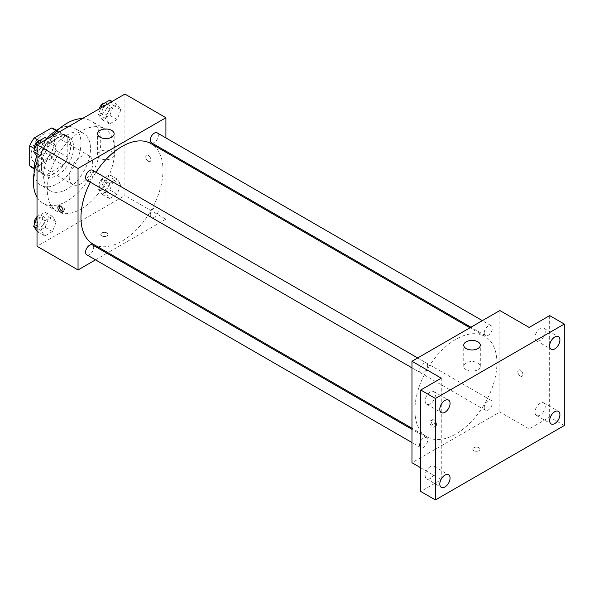 <?xml version="1.0" encoding="UTF-8"?>
<svg xmlns="http://www.w3.org/2000/svg" width="594" height="594" viewBox="0 0 594 594"><rect width="100%" height="100%" fill="white"/><g stroke="black" fill="none" stroke-linecap="round" stroke-linejoin="round"><path stroke-width="0.45" stroke-dasharray="2.97 2.23" d="M69.246 176.923A16.573 9.571 120 0 0 72.676 184.511A16.573 9.571 120 0 0 89.249 174.94A16.573 9.571 120 0 0 89.249 155.806A16.573 9.571 120 0 0 76.478 160.246A16.573 9.571 120 0 0 69.246 176.923M31.163 154.937A16.573 9.571 120 0 0 34.593 162.526A16.573 9.571 120 0 0 51.166 152.955A16.573 9.571 120 0 0 51.166 133.821A16.573 9.571 120 0 0 38.395 138.261A16.573 9.571 120 0 0 31.163 154.937M56.066 130.635L56.066 150.482A22.253 12.845 120 0 1 51.478 158.435L63.194 165.199A22.253 12.845 120 0 0 67.783 157.254L67.783 137.4L56.066 130.635A22.253 12.845 120 0 0 54.009 128.898M51.478 158.435L34.289 168.354A22.253 12.845 120 0 1 31.757 167.449M63.194 165.199L46.005 175.119L34.289 168.354M34.148 168.273L41.417 172.475L41.417 152.621L34.37 148.552M41.417 172.475A22.253 12.845 120 0 0 43.473 174.213A22.253 12.845 120 0 0 46.005 175.119M67.783 137.4A22.253 12.845 120 0 0 65.726 135.662A22.253 12.845 120 0 0 63.194 134.756L55.925 130.554M41.417 152.621A22.253 12.845 120 0 1 46.005 144.676L63.194 134.756M54.596 173.545A22.787 13.157 -60 0 1 43.206 174.666A22.787 13.157 -60 0 1 43.206 148.359A22.787 13.157 -60 0 1 65.993 135.202A22.787 13.157 -60 0 1 69.483 153.46A22.787 13.157 -60 0 1 54.596 173.545M57.529 175.23A22.787 13.157 120 0 0 72.416 155.153A22.787 13.157 120 0 0 68.919 136.895A22.787 13.157 120 0 0 51.366 142.998A22.787 13.157 120 0 0 41.417 165.926A22.787 13.157 120 0 0 46.139 176.359A22.787 13.157 120 0 0 57.529 175.23M46.005 144.676L38.959 140.607M67.783 157.254L56.066 150.482M59.63 128.467A33.138 19.134 -60 0 1 74.102 127.925A33.138 19.134 -60 0 1 79.18 154.485A33.138 19.134 -60 0 1 57.529 183.687A33.138 19.134 -60 0 1 40.956 185.328A33.138 19.134 -60 0 1 34.192 172.535M36.776 156.044A33.138 19.134 -60 0 1 46.993 138.543M67.048 189.182A33.138 19.134 -60 0 1 50.475 190.83A33.138 19.134 -60 0 1 50.475 152.554A33.138 19.134 -60 0 1 83.62 133.42A33.138 19.134 -60 0 1 88.699 159.979A33.138 19.134 -60 0 1 67.048 189.182M82.321 118.637A47.639 27.502 -60 0 1 90.867 120.864A47.639 27.502 -60 0 1 98.173 159.043A47.639 27.502 -60 0 1 67.048 201.024A47.639 27.502 -60 0 1 43.228 203.386A47.639 27.502 -60 0 1 37.021 197.097M37.021 161.82A47.639 27.502 -60 0 1 51.775 136.271M80.962 209.058A47.639 27.502 120 0 0 112.088 167.077A47.639 27.502 120 0 0 104.782 128.898A47.639 27.502 120 0 0 68.072 141.662A47.639 27.502 120 0 0 47.275 189.605A47.639 27.502 120 0 0 57.143 211.419A47.639 27.502 120 0 0 80.962 209.058M120.916 184.437L117.107 194.245L109.496 198.641L105.695 193.221L109.496 183.42L117.107 179.024L120.916 184.437L117.107 194.245L109.496 198.641L105.695 193.221L109.496 183.42L117.107 179.024L120.916 184.437L113.588 180.205L109.786 190.013L102.175 194.409L98.366 188.996L102.175 179.188L109.786 174.792L113.588 180.205M120.916 109.749L117.107 119.557L109.496 123.953L105.695 118.54L109.496 108.732L117.107 104.336L120.916 109.749L117.107 119.557L109.496 123.953L105.695 118.54L109.496 108.732L117.107 104.336L120.916 109.749L113.588 105.524L109.786 115.333L102.175 119.721L98.366 114.308L100.839 107.945M124.903 94.052L124.903 195.53L37.021 246.265M56.237 221.777L52.428 231.586L44.817 235.981L41.016 230.569L44.817 220.76L52.428 216.364L56.237 221.777L52.428 231.586L44.817 235.981L41.016 230.569L44.817 220.76L52.428 216.364L56.237 221.777L48.908 217.553L45.107 227.361L37.496 231.749L37.021 231.081M56.237 147.089L52.428 156.898L44.817 161.293L41.016 155.88L44.817 146.072L52.428 141.676L56.237 147.089L52.428 156.898L44.817 161.293L41.016 155.88L44.817 146.072L52.428 141.676L56.237 147.089L48.908 142.864L45.107 152.673L37.496 157.068L37.021 156.393M165.912 152.235L165.912 219.201L124.903 195.53M165.912 219.201L107.915 252.688M106.95 253.244L95.515 259.845M101.834 235.907A3.623 2.094 0 0 0 105.784 236.36A3.623 2.094 0 0 0 108.019 234.422A3.623 2.094 0 0 0 104.395 232.336A3.623 2.094 0 0 0 100.772 234.422A3.623 2.094 0 0 0 101.834 235.907A3.623 2.094 0 0 0 105.784 236.353A3.623 2.094 0 0 0 108.019 234.422A3.623 2.094 0 0 0 104.395 232.328A3.623 2.094 0 0 0 100.772 234.422A3.623 2.094 0 0 0 101.834 235.9M92.976 244.06A57.997 33.487 120 0 0 150.973 210.58A57.997 33.487 120 0 0 150.973 143.607M95.976 172.223A57.997 33.487 120 0 0 90.258 182.128M165.912 137.919L165.912 151.121M151.455 142.775A5.717 3.304 120 0 0 157.172 139.471A5.717 3.304 120 0 0 157.172 132.87M150.267 214.842A5.717 3.304 120 0 0 151.455 217.456A5.717 3.304 120 0 0 157.172 214.159A5.717 3.304 120 0 0 157.172 207.558A5.717 3.304 120 0 0 152.769 209.088A5.717 3.304 120 0 0 150.267 214.842M86.776 254.804A5.717 3.304 120 0 0 92.493 251.5A5.717 3.304 120 0 0 92.493 244.899M92.493 170.211A5.717 3.304 -60 0 1 93.674 172.832A5.717 3.304 -60 0 1 91.179 178.586A5.717 3.304 -60 0 1 86.776 180.116M145.775 156.838A3.623 2.094 -120 0 0 147.357 160.491A3.623 2.094 -120 0 0 150.148 161.457A3.623 2.094 -120 0 0 150.148 157.276A3.623 2.094 -120 0 0 146.525 155.183A3.623 2.094 -120 0 0 145.775 156.838A3.623 2.094 -120 0 0 147.357 160.491A3.623 2.094 -120 0 0 150.148 161.457A3.623 2.094 -120 0 0 150.148 157.276A3.623 2.094 -120 0 0 146.525 155.183A3.623 2.094 -120 0 0 145.775 156.838M59.541 205.762A3.623 2.094 60 0 1 60.12 205.064A3.623 2.094 60 0 1 62.912 206.036A3.623 2.094 60 0 1 64.501 209.682A3.623 2.094 60 0 1 63.744 211.345A3.623 2.094 60 0 1 62.853 211.494M100 158.316A8.286 4.782 180 0 1 97.579 154.93A8.286 4.782 180 0 1 105.866 150.148A8.286 4.782 180 0 1 114.145 154.93A8.286 4.782 180 0 1 109.036 159.348A8.286 4.782 180 0 1 100 158.316M414.902 410.313A57.997 33.487 120 0 0 426.915 436.865A57.997 33.487 120 0 0 484.912 403.378A57.997 33.487 120 0 0 484.912 336.404A57.997 33.487 120 0 0 440.221 351.945A57.997 33.487 120 0 0 414.902 410.313M427.621 365.629A5.717 3.304 -60 0 1 425.126 371.384A5.717 3.304 -60 0 1 420.715 372.913A5.717 3.304 -60 0 1 420.715 366.312A5.717 3.304 -60 0 1 426.433 363.016A5.717 3.304 -60 0 1 427.621 365.629M484.214 407.64A5.717 3.304 120 0 0 485.395 410.261A5.717 3.304 120 0 0 491.112 406.957A5.717 3.304 120 0 0 491.112 400.356A5.717 3.304 120 0 0 486.709 401.886A5.717 3.304 120 0 0 484.214 407.64M419.535 444.98A5.717 3.304 120 0 0 420.715 447.601A5.717 3.304 120 0 0 426.433 444.297A5.717 3.304 120 0 0 426.433 437.696A5.717 3.304 120 0 0 422.03 439.226A5.717 3.304 120 0 0 419.535 444.98M484.214 332.952A5.717 3.304 120 0 0 485.395 335.573A5.717 3.304 120 0 0 491.112 332.269A5.717 3.304 120 0 0 491.112 325.668A5.717 3.304 120 0 0 486.709 327.205A5.717 3.304 120 0 0 484.214 332.952M499.858 310.528L499.858 412.006L411.976 462.741M564.3 425.534L549.65 417.077L529.15 428.913L499.858 412.006M420.76 467.812L441.268 479.655L420.76 491.49M473.856 450.69A3.623 2.094 0 0 0 477.806 451.143A3.623 2.094 0 0 0 480.049 449.213A3.623 2.094 0 0 0 476.418 447.119A3.623 2.094 0 0 0 472.794 449.213A3.623 2.094 0 0 0 473.856 450.69A3.623 2.094 0 0 0 477.806 451.143A3.623 2.094 0 0 0 480.049 449.205A3.623 2.094 0 0 0 476.418 447.119A3.623 2.094 0 0 0 472.794 449.205A3.623 2.094 0 0 0 473.856 450.69M529.15 327.442L529.15 428.913M517.797 371.629A3.623 2.094 -120 0 0 519.379 375.274A3.623 2.094 -120 0 0 522.171 376.247A3.623 2.094 -120 0 0 522.171 372.059A3.623 2.094 -120 0 0 518.547 369.965A3.623 2.094 -120 0 0 517.797 371.629A3.623 2.094 -120 0 0 519.379 375.274A3.623 2.094 -120 0 0 522.171 376.247A3.623 2.094 -120 0 0 522.171 372.059A3.623 2.094 -120 0 0 518.547 369.965A3.623 2.094 -120 0 0 517.797 371.629M441.268 479.655L441.268 378.178M435.046 425.319A3.623 2.094 60 0 1 434.296 426.982A3.623 2.094 60 0 1 430.665 424.888A3.623 2.094 60 0 1 430.665 420.701A3.623 2.094 60 0 1 433.464 421.673A3.623 2.094 60 0 1 435.046 425.319M436.523 424.472A3.623 2.094 60 0 1 435.773 426.128A3.623 2.094 60 0 1 432.142 424.034A3.623 2.094 60 0 1 432.142 419.847A3.623 2.094 60 0 1 434.942 420.819A3.623 2.094 60 0 1 436.523 424.472M466.171 369.713A8.286 4.782 180 0 1 463.743 366.335A8.286 4.782 180 0 1 472.03 361.553A8.286 4.782 180 0 1 480.308 366.335A8.286 4.782 180 0 1 475.2 370.753A8.286 4.782 180 0 1 466.171 369.713M540.132 403.252A7.262 4.188 120 0 0 535.394 409.652A7.262 4.188 120 0 0 536.501 415.466A7.262 4.188 120 0 0 543.762 411.278A7.262 4.188 120 0 0 543.762 402.895A7.262 4.188 120 0 0 540.132 403.252M540.132 328.571A7.262 4.188 120 0 0 535.394 334.964A7.262 4.188 120 0 0 536.501 340.778A7.262 4.188 120 0 0 543.762 336.59A7.262 4.188 120 0 0 543.762 328.207A7.262 4.188 120 0 0 540.132 328.571M549.65 315.6L549.65 417.077M430.286 466.676A7.262 4.188 120 0 0 425.542 473.069A7.262 4.188 120 0 0 426.655 478.883A7.262 4.188 120 0 0 433.91 474.695A7.262 4.188 120 0 0 433.91 466.312A7.262 4.188 120 0 0 430.286 466.676M430.286 391.988A7.262 4.188 120 0 0 425.542 398.381A7.262 4.188 120 0 0 426.655 404.202A7.262 4.188 120 0 0 433.91 400.007A7.262 4.188 120 0 0 433.91 391.632A7.262 4.188 120 0 0 430.286 391.988M45.107 137.452L48.908 142.864M37.259 149.591A5.717 3.304 120 0 0 38.439 152.213A5.717 3.304 120 0 0 44.156 148.908A5.717 3.304 120 0 0 44.156 142.308A5.717 3.304 120 0 0 39.753 143.837A5.717 3.304 120 0 0 37.259 149.591M52.428 156.898L45.107 152.673M44.817 161.293L37.496 157.068M41.016 155.88L37.021 153.579M44.817 146.072L39.805 143.184M52.428 141.676L47.416 138.788M34.578 149.369A5.717 3.304 120 0 0 35.514 150.52A5.717 3.304 120 0 0 41.231 147.215A5.717 3.304 120 0 0 41.231 140.615A5.717 3.304 120 0 0 40.08 140.347M109.786 100.111L113.588 105.524M101.938 112.251A5.717 3.304 120 0 0 103.118 114.865A5.717 3.304 120 0 0 108.836 111.568A5.717 3.304 120 0 0 108.836 104.967A5.717 3.304 120 0 0 104.433 106.497A5.717 3.304 120 0 0 101.938 112.251M117.107 119.557L109.786 115.333M109.496 123.953L102.175 119.721M105.695 118.54L98.366 114.308M109.496 108.732L104.485 105.836M117.107 104.336L112.095 101.448M99.243 108.873A5.717 3.304 120 0 0 99.005 110.558A5.717 3.304 120 0 0 100.193 113.179A5.717 3.304 120 0 0 105.91 109.875A5.717 3.304 120 0 0 105.91 103.274A5.717 3.304 120 0 0 104.759 103.007M37.021 217.746L37.496 216.528L45.107 212.14L48.908 217.553M37.259 224.28A5.717 3.304 120 0 0 38.439 226.893A5.717 3.304 120 0 0 44.156 223.596A5.717 3.304 120 0 0 44.156 216.996A5.717 3.304 120 0 0 39.753 218.525A5.717 3.304 120 0 0 37.259 224.28M52.428 231.586L45.107 227.361M44.817 235.981L37.496 231.749M41.016 230.569L37.021 228.259M44.817 220.76L37.496 216.528M52.428 216.364L45.107 212.14M34.578 224.049A5.717 3.304 120 0 0 35.514 225.2A5.717 3.304 120 0 0 41.231 221.904A5.717 3.304 120 0 0 41.231 215.303A5.717 3.304 120 0 0 37.021 216.632M101.938 186.939A5.717 3.304 120 0 0 103.118 189.553A5.717 3.304 120 0 0 108.836 186.249A5.717 3.304 120 0 0 108.836 179.648A5.717 3.304 120 0 0 104.433 181.185A5.717 3.304 120 0 0 101.938 186.939M117.107 194.245L109.786 190.013M109.496 198.641L102.175 194.409M105.695 193.221L98.366 188.996M109.496 183.42L102.175 179.188M117.107 179.024L109.786 174.792M99.005 185.246A5.717 3.304 120 0 0 100.193 187.86A5.717 3.304 120 0 0 105.91 184.563A5.717 3.304 120 0 0 105.91 177.962A5.717 3.304 120 0 0 101.5 179.492A5.717 3.304 120 0 0 99.005 185.246M34.593 162.526L72.676 184.511M51.166 133.821L89.249 155.806M68.919 136.895L65.993 135.202M46.139 176.359L43.206 174.666M65.726 135.662L56.378 130.264M43.473 174.213L34.125 168.815M83.62 133.42L74.102 127.925M50.475 190.83L40.956 185.328M104.782 128.898L90.867 120.864M57.143 211.419L43.228 203.386M60.12 205.064L58.643 205.918M63.744 211.345L62.273 212.199M114.145 154.93L114.145 133.798M97.579 154.93L97.579 133.798M484.912 336.404L469.973 327.784M426.915 436.865L411.976 428.237M411.976 367.864L420.715 372.913M417.693 357.967L426.433 363.016M491.112 400.356L157.172 207.558M485.395 410.261L151.455 217.456M426.433 437.696L411.976 429.351M420.715 447.601L411.976 442.552M491.112 325.668L482.373 320.626M485.395 335.573L470.938 327.227M432.142 419.847L430.665 420.701M435.773 426.128L434.296 426.982M480.308 366.335L480.308 345.196M463.743 366.335L463.743 345.196M536.501 415.466L551.15 423.923M543.762 402.895L558.412 411.352M426.655 478.883L441.305 487.34M433.91 466.312L448.559 474.769M426.655 404.202L441.305 412.659M433.91 391.632L448.559 400.089M536.501 340.778L551.15 349.235M543.762 328.207L558.412 336.664M44.156 142.308L41.231 140.615M38.439 152.213L35.514 150.52M108.836 104.967L105.91 103.274M103.118 114.865L100.193 113.179M44.156 216.996L41.231 215.303M38.439 226.893L35.514 225.2M108.836 179.648L105.91 177.962M103.118 189.553L100.193 187.86"/><path stroke-width="0.89" d="M38.959 140.607L34.289 137.912L51.478 127.992A22.253 12.845 120 0 1 54.009 128.898L56.378 130.264M34.148 168.273L29.7 165.704A22.253 12.845 120 0 0 31.757 167.449L34.125 168.815M29.7 165.704L29.7 145.857A22.253 12.845 120 0 1 34.289 137.912M34.37 148.552L29.7 145.857M55.925 130.554L51.478 127.992M34.192 172.535A33.138 19.134 -60 0 1 36.776 156.044M46.993 138.543A33.138 19.134 -60 0 1 59.63 128.467M37.021 197.097A47.639 27.502 -60 0 1 37.021 161.82M51.775 136.271A47.639 27.502 -60 0 1 82.321 118.637M95.515 259.845L78.037 269.943L37.021 246.265L37.021 144.788L124.903 94.052L165.912 117.731L165.912 137.919M107.915 252.688L106.95 253.244M90.258 182.128A57.997 33.487 120 0 0 80.962 217.515A57.997 33.487 120 0 0 92.976 244.06L411.976 428.237M469.973 327.784L150.973 143.607A57.997 33.487 120 0 0 95.976 172.223M165.912 151.121L165.912 152.235M78.037 269.943L78.037 168.466L165.912 117.731M482.373 320.626L157.172 132.87A5.717 3.304 120 0 0 152.769 134.4A5.717 3.304 120 0 0 150.267 140.154A5.717 3.304 120 0 0 151.455 142.775L470.938 327.227M411.976 429.351L92.493 244.899A5.717 3.304 120 0 0 88.09 246.428A5.717 3.304 120 0 0 85.588 252.183A5.717 3.304 120 0 0 86.776 254.804L411.976 442.552M411.976 367.864L86.776 180.116A5.717 3.304 -60 0 1 86.776 173.515A5.717 3.304 -60 0 1 92.493 170.211L417.693 357.967M78.037 168.466L37.021 144.788M100 137.177A8.286 4.782 180 0 1 97.579 133.798A8.286 4.782 180 0 1 105.866 129.009A8.286 4.782 180 0 1 114.145 133.798A8.286 4.782 180 0 1 109.036 138.216A8.286 4.782 180 0 1 100 137.177M63.023 210.536A3.623 2.094 60 0 1 62.273 212.199A3.623 2.094 60 0 1 58.643 210.105A3.623 2.094 60 0 1 58.643 205.918A3.623 2.094 60 0 1 61.442 206.89A3.623 2.094 60 0 1 63.023 210.536M62.853 211.494A3.623 2.094 60 0 1 60.12 209.251A3.623 2.094 60 0 1 59.541 205.762M420.76 467.812L411.976 462.741L411.976 361.263L499.858 310.528L529.15 327.442L549.65 315.6L564.3 324.057L564.3 425.534L435.409 499.948L420.76 491.49L420.76 390.013L441.268 378.178L411.976 361.263M435.409 499.948L435.409 398.47L420.76 390.013M435.409 398.47L564.3 324.057M466.171 348.581A8.286 4.782 180 0 1 463.743 345.196A8.286 4.782 180 0 1 472.03 340.414A8.286 4.782 180 0 1 480.308 345.196A8.286 4.782 180 0 1 475.2 349.621A8.286 4.782 180 0 1 466.171 348.581M554.781 348.878A7.262 4.188 -60 0 1 551.15 349.235A7.262 4.188 -60 0 1 550.037 343.421A7.262 4.188 -60 0 1 554.781 337.021A7.262 4.188 -60 0 1 558.412 336.664A7.262 4.188 -60 0 1 559.518 342.478A7.262 4.188 -60 0 1 554.781 348.878M444.928 412.295A7.262 4.188 -60 0 1 441.305 412.659A7.262 4.188 -60 0 1 440.191 406.838A7.262 4.188 -60 0 1 444.928 400.445A7.262 4.188 -60 0 1 448.559 400.089A7.262 4.188 -60 0 1 449.673 405.902A7.262 4.188 -60 0 1 444.928 412.295M444.928 486.983A7.262 4.188 -60 0 1 441.305 487.34A7.262 4.188 -60 0 1 440.191 481.526A7.262 4.188 -60 0 1 444.928 475.133A7.262 4.188 -60 0 1 448.559 474.769A7.262 4.188 -60 0 1 449.673 480.591A7.262 4.188 -60 0 1 444.928 486.983M554.781 423.559A7.262 4.188 -60 0 1 551.15 423.923A7.262 4.188 -60 0 1 550.037 418.102A7.262 4.188 -60 0 1 554.781 411.709A7.262 4.188 -60 0 1 558.412 411.352A7.262 4.188 -60 0 1 559.518 417.166A7.262 4.188 -60 0 1 554.781 423.559M37.021 156.393L33.687 151.656L37.496 141.847L45.107 137.452L47.416 138.788M37.021 153.579L33.687 151.656M39.805 143.184L37.496 141.847M40.08 140.347A5.717 3.304 120 0 0 34.326 147.899A5.717 3.304 120 0 0 34.578 149.369M100.839 107.945L102.175 104.499L109.786 100.111L112.095 101.448M104.485 105.836L102.175 104.499M104.759 103.007A5.717 3.304 120 0 0 99.243 108.873M37.021 231.081L33.687 226.336L37.021 217.746M37.021 228.259L33.687 226.336M37.021 216.632A5.717 3.304 120 0 0 34.326 222.587A5.717 3.304 120 0 0 34.578 224.049"/></g></svg>

